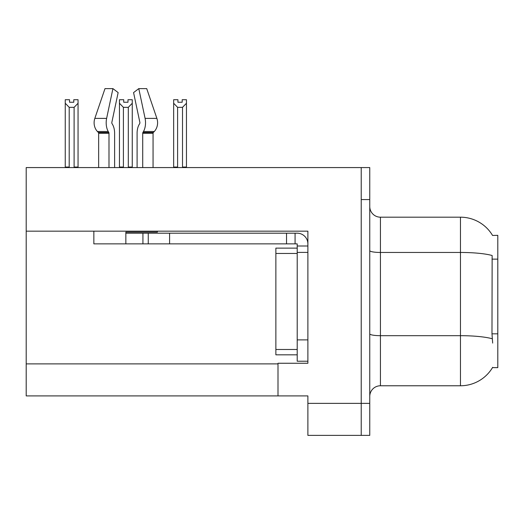 <?xml version="1.0" encoding="UTF-8"?>
<svg xmlns="http://www.w3.org/2000/svg" width="524" height="524" viewBox="0 0 524 524"><rect width="100%" height="100%" fill="white"/><g stroke="black" fill="none" stroke-linecap="round" stroke-linejoin="round"><path stroke-width="0.79" d="M26.2 231.163L307.883 231.163L307.883 339.886L297.206 339.886L297.206 361.226L307.883 361.226L307.883 339.886L307.883 363.256L278.002 363.256L278.002 395.902L26.2 395.902L26.2 167.575L361.226 167.575L361.226 435.385L307.883 435.385L307.883 403.375L361.226 403.375L361.226 435.385L369.761 435.385L369.761 403.375L361.226 403.375L361.226 199.585L369.761 199.585L369.761 403.375M278.002 395.902L307.883 395.902L307.883 403.375M492.56 235.459A37.342 37.342 0 0 0 460.458 217.185A37.342 37.342 0 0 1 492.56 235.459L497.8 235.328L497.8 367.632L492.481 367.632L492.671 367.311A37.342 37.342 0 0 1 460.458 385.769L380.431 385.769A10.67 10.67 0 0 0 369.761 396.439M492.671 343.089L491.984 333.821L492.141 255.509A37.342 6.485 180 0 0 460.458 252.457L460.458 217.185A37.342 37.342 0 0 1 492.481 235.328A37.342 37.342 0 0 0 460.458 217.185L380.431 217.185A10.67 10.67 0 0 1 369.761 206.515A10.67 10.67 0 0 0 380.431 217.185L380.431 385.769M361.226 167.575L369.761 167.575L369.761 199.585M182.188 102.246L177.924 102.246L182.188 102.246L182.188 99.717L186.459 99.717L186.459 103.261L182.509 107.335L177.603 107.335L177.603 167.038L177.079 167.575M183.033 167.575L182.509 167.038L182.509 107.335M182.509 167.038L186.459 167.038L186.459 167.575L186.459 103.261M177.603 107.335L173.654 103.261L173.654 99.717L177.924 99.717L177.924 102.246M177.603 167.038L173.654 167.038L173.654 167.575L173.654 103.261M128.832 167.575L128.308 167.038L128.308 107.335L123.402 107.335L123.402 167.038L122.878 167.575M123.723 102.246L127.987 102.246L123.723 102.246L123.723 99.717L119.452 99.717L119.452 167.575M127.987 102.246L127.987 99.717L132.258 99.717L132.258 167.038L128.308 167.038M132.258 103.261L128.308 107.335M123.402 107.335L119.452 103.261M123.402 167.038L119.452 167.038M132.258 167.038L132.258 167.575M73.786 102.246L69.522 102.246L73.786 102.246L73.786 99.717L78.056 99.717L78.056 103.261L74.107 107.335L69.201 107.335L69.201 167.038L65.251 167.038L65.251 167.575M69.201 107.335L65.251 103.261L65.251 99.717L69.522 99.717L69.522 102.246M69.201 167.038L68.677 167.575M65.251 103.261L65.251 167.038M78.056 103.261L78.056 167.038L74.107 167.038L74.107 107.335M74.631 167.575L74.107 167.038M78.056 167.038L78.056 167.575M111.992 123.553A1.068 0.563 -90 0 1 111.841 122.361A1.068 0.563 -90 0 0 111.992 123.553L112.562 124.522A11.738 6.183 90 0 1 114.612 133.26L114.612 167.575M153.06 167.575L153.06 133.26A1.068 0.904 -90 0 1 153.362 132.467L154.279 131.498A11.738 9.976 90 0 0 156.879 118.385L146.713 88.615L156.879 118.385L146.713 88.615L138.781 88.615L133.568 92.597L139.862 122.361A1.068 0.563 90 0 1 139.718 123.553L139.148 124.522A11.738 6.183 -90 0 0 137.098 133.26L137.098 167.575M157.377 231.163L157.377 232.125L125.852 232.125L125.852 233.193L148.259 233.193L148.259 243.863L93.848 243.863L93.848 231.163M142.718 167.575L142.718 133.26A1.068 0.563 90 0 1 142.901 132.467L143.471 131.498A11.738 6.183 -90 0 0 145.083 118.385L138.781 88.615M111.841 122.361L118.142 92.597L112.929 88.615L106.627 118.385A11.738 6.183 90 0 0 108.239 131.498L108.809 132.467A1.068 0.563 -90 0 1 108.992 133.26L108.992 167.575M98.65 167.575L98.65 133.26A1.068 0.904 90 0 0 98.348 132.467L97.425 131.498A11.738 9.976 -90 0 1 94.831 118.385L104.997 88.615L112.929 88.615M139.718 123.553A1.068 0.563 90 0 0 139.862 122.361M148.259 233.193L297.206 233.193A10.67 10.67 0 0 1 307.876 243.87M148.259 243.863L297.206 243.863L297.206 245.998L307.883 245.998M297.206 361.226L307.883 361.226M295.071 243.863L295.071 233.193M307.883 252.398L297.206 252.398L297.206 245.998M297.206 339.886L297.213 248.127L275.873 248.127L275.873 354.827L297.206 354.827M286.536 243.863L286.536 233.193M26.2 363.898L278.002 363.898M497.8 259.131L491.984 259.131M497.8 333.821L491.984 333.821M460.458 385.769L460.458 252.457L380.431 252.457A10.67 1.854 0 0 1 369.761 250.603M492.252 338.759A37.342 6.485 180 0 0 460.458 335.681L380.431 335.681A10.67 1.854 -0 0 1 369.761 333.827M125.852 243.863L125.852 233.193M153.06 133.26L142.718 133.26M108.992 133.26L98.65 133.26M106.627 118.385L94.831 118.385M156.879 118.385L145.083 118.385M108.239 131.498L97.425 131.498M154.279 131.498L143.471 131.498M108.809 132.467L98.348 132.467M153.362 132.467L142.901 132.467M169.599 243.863L169.599 233.193M142.928 243.863L142.928 233.193M275.873 349.488L297.206 349.488M275.873 253.465L297.206 253.465"/></g></svg>
